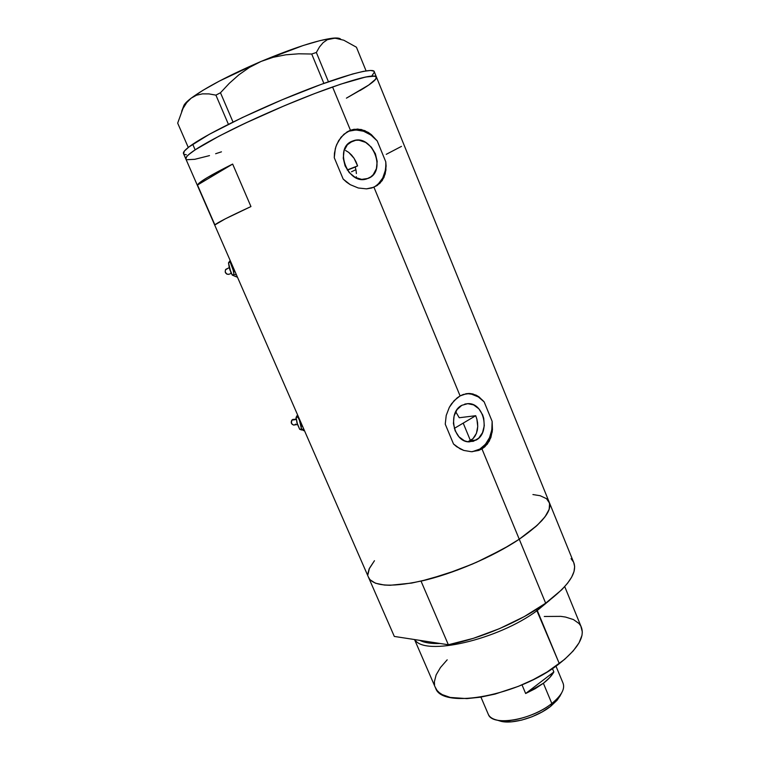 <?xml version="1.0" encoding="UTF-8"?>
<svg xmlns="http://www.w3.org/2000/svg" width="760" height="760" viewBox="0 0 760 760"><rect width="100%" height="100%" fill="white"/><g stroke="black" fill="none" stroke-linecap="round" stroke-linejoin="round"><path stroke-width="1.14" d="M476.159 440.078L469.309 441.873C453.483 442.424 447.288 412.404 461.795 405.317L467.618 403.645L473.613 404.89L478.876 408.823L482.619 414.846L483.74 418.361L484.281 425.752L482.505 432.706L478.676 438.178L473.347 441.322L467.324 441.655L464.331 440.724L458.983 436.829L455.135 430.758L453.416 423.443L454.09 416.024L457.035 409.649L461.795 405.317L467.875 403.645C483.873 402.515 490.666 432.526 476.159 440.078L470.449 440.619L476.159 440.078M467.941 441.759L472.929 438.719L470.449 440.619L463.324 423.396L470.449 440.619M352.63 141.046L349.885 142.5L355.747 140.268L359.034 140.23L365.608 142.376L371.345 147.145L375.402 153.795L377.178 161.348L376.418 168.663L373.226 174.657L370.851 176.861L366.871 178.847C347.805 185.791 333.222 147.421 352.63 141.046L352.944 140.932C372.106 133.171 387.429 171.541 368.068 178.429L361.694 179.379L355.081 177.336L349.239 172.605L345.078 165.87L343.254 158.194L344.062 150.774L347.358 144.751L352.63 141.046M373.521 187.397C382.233 182.305 386.317 173.784 385.776 161.814L385.928 170.088L383.99 177.403L379.933 183.274L373.948 187.216L460.094 395.912L463.305 394.459L469.813 393.499L473.005 394.003L478.971 396.853L484.158 401.897L492.138 421.363L492.242 431.794L489.354 441.009L484.87 446.756L481.963 448.884L479.864 449.055C488.613 443.108 492.708 433.884 492.138 421.363L492.451 429.78L490.884 437.551L487.34 444.115L481.963 448.884L519.251 539.211C543.096 522.652 552.976 510.055 548.891 501.429C552.976 510.055 543.096 522.652 519.251 539.211L481.963 448.884L478.676 450.452L471.418 451.715L463.809 450.433L456.665 446.709L453.511 444.001L445.246 424.156L446.215 415.445L449.322 407.351L454.138 400.634L460.094 395.912L373.948 187.216L366.462 188.86L358.292 187.995L350.246 184.67L346.541 182.134L343.168 179.066L334.267 157.709L335.293 148.713L336.709 144.495L341.069 137.18L347.044 131.936L350.445 130.264L353.989 129.295L361.228 129.485L368.191 132.364L371.44 134.719L377.207 140.904L385.776 161.814L386.108 166.031L385.225 173.888L382.233 180.548L377.169 185.516L371.773 187.986L366.462 188.86L358.292 187.995L350.246 184.67L343.168 179.066L334.267 157.709L334.466 153.13L335.93 146.566L338.647 140.629L343.89 134.263L350.445 130.264L332.566 86.972L350.445 130.264L357.618 129.038L364.781 130.615L371.44 134.719L377.207 140.904C368.581 131.328 359.091 128.107 348.735 131.224L355.898 129.95L363.546 131.233L370.861 135.005L377.207 140.904L385.776 161.814L385.842 166.145L385.358 170.344L382.764 177.982L378.204 184.072L375.298 186.361M374.347 80.674L376.533 77.653L375.05 76.133L365.721 76.997L340.736 84.16L314.498 93.622L284.658 105.63L244.834 123.376L219.118 136.097L195.149 149.834L192.726 144.248L195.149 149.834L188.584 154.698L186.722 156.55L185.858 159.068L186.722 156.55L188.584 154.698L195.149 149.834C213.104 137.835 260.195 115.121 303.42 97.954C346.712 80.721 376.694 72.656 376.551 77.339C375.801 73.901 361.142 77.111 332.566 86.972C303.192 97.308 263.074 114.266 232.883 129.124C201.742 144.723 186.029 154.593 185.744 158.726C185.487 157.149 188.623 154.185 195.149 149.834L219.118 136.097L244.834 123.376L284.658 105.63L314.498 93.622L340.736 84.16L365.721 76.997L372.894 75.99L376.257 76.694L375.887 78.983L368.752 85.034L371.953 82.697M376.305 76.741L374.347 71.915C374.404 67.032 344.318 74.898 300.969 92.084C257.697 109.212 210.605 132.059 192.726 144.248C186.219 148.675 183.112 151.715 183.398 153.358L368.894 578.198C374.661 586.825 393.727 587.404 426.075 579.937C457.073 572.137 494.475 555.778 519.251 539.211L537.282 525.236L545.062 516.753L549.176 509.333L549.613 503.253L546.516 498.683L540.179 495.729L532.922 494.551M232.655 164.065L250.952 206.559C228.693 216.866 216.676 222.984 214.899 224.922L197.486 185.031C198.835 182.096 210.558 175.114 232.655 164.065L250.952 206.559L225.188 218.899L214.899 224.922L197.486 185.031L232.655 164.065L197.486 185.031L200.307 182.172L207.233 177.612L232.655 164.065M367.973 573.23L369.151 568.908L374.462 560.709L369.408 568.347L367.935 574.617M368.353 576.954L369.911 579.652L375.421 583.205L384.398 585.048L390.137 585.276L411.673 583.072L428.944 579.196L457.311 570.114L476.567 562.267L503.642 548.748L519.251 539.211C493.344 556.69 452.703 574.047 421.04 581.144L448.352 644.755C480.159 638.751 520.419 621.556 545.661 603.193L519.251 539.211L545.661 603.193C568.879 585.76 578.122 571.938 573.392 561.716L549.565 503.082M364.781 87.647L346.408 98.154L368.752 85.034M221.454 151.829L215.641 153.729L221.454 151.829M209.494 155.61L194.788 159.315L186.808 159.714L194.788 159.315L209.494 155.61M356.098 161.965L357.599 165.898L354.065 158.289L356.098 161.965M351.585 155.059L354.065 158.289L348.745 152.418L351.585 155.059M345.61 150.508L348.745 152.418L345.61 150.508M351.49 171.779L355.195 170.031M355.252 167.048L347.225 169.945L357.599 165.898L355.252 167.048L356.041 170.344L355.252 167.048L347.339 170.116L355.252 167.048M474.933 436.269L472.929 438.719L476.425 433.323L474.933 436.269M477.365 430.027L476.425 433.323L477.736 426.502L477.365 430.027M477.574 422.835L477.736 426.502L476.9 419.216L477.574 422.835M475.731 415.701L476.9 419.216L475.731 415.701L459.249 417.743L455.734 411.768L459.249 417.743L475.731 415.701L454.309 428.393L475.731 415.701M386.232 154.337L401.489 146.366M468.16 393.747L471.647 394.193L478.325 396.929L484.158 401.897L492.138 421.363L491.825 429.827L489.525 437.693L485.431 444.296L479.864 449.055L472.311 451.697L481.963 448.884L478.676 450.452L471.418 451.715L463.809 450.433L460.113 448.856L453.511 444.001L445.246 424.156L446.215 415.445L449.322 407.351L451.554 403.769L457.016 397.983L460.094 395.912L466.573 393.651L469.813 393.499L476.055 395.124L478.971 396.853L484.158 401.897C479.218 396.435 473.49 393.718 466.982 393.737L465.576 393.822M356.392 173.575L356.041 170.344L356.392 173.575M356.088 177.85L356.269 176.681L356.088 177.85M340.68 39.14C339.615 38.047 336.841 37.743 332.358 38.228C317.091 40.27 293.331 48.003 261.088 61.427C228.893 75.354 205.589 87.59 191.188 98.154L196.526 95.199L202.483 93.86L208.99 93.907L215.906 95.133L228.418 124.317L215.906 95.133L220.476 92.758L229.32 83.305L238.934 74.765L249.489 67.383L261.088 61.427L273.229 57.275L285.855 54.796L298.775 53.798L311.714 54.017L323.874 83.391L311.714 54.017L316.35 52.487L319.456 47.025L323.095 42.683L327.36 39.672L335.046 38.142L343.795 40.223L356.43 47.215L366.073 70.879L356.43 47.215L343.795 40.223M186.666 102.657L182.98 108.509L177.678 123.13L188.271 147.459L177.678 123.13L182.98 108.509L186.666 102.657L191.188 98.154L196.526 95.199L202.483 93.86L208.99 93.907L215.906 95.133L220.476 92.758L229.32 83.305L238.934 74.765L249.489 67.383L261.088 61.427L273.229 57.275L285.855 54.796L298.775 53.798L311.714 54.017L316.35 52.487L319.456 47.025L323.095 42.683L327.36 39.672L332.358 38.228L339.445 38.428M233.016 122.046L220.476 92.758L233.016 122.046M328.444 81.757L316.35 52.487L328.444 81.757M183.587 106.257L187.273 101.394L191.188 98.154C186.466 101.754 183.929 104.51 183.559 106.4L181.668 111.273M191.188 98.154L202.968 90.297L219.393 81.073L261.088 61.427L303.154 45.514L320.017 40.612L332.358 38.228M571.064 558.647L573.658 562.267L574.655 566.599L574 571.596L571.634 577.172L567.558 583.233L561.82 589.684L545.661 603.193L524.305 616.578L499.491 628.653L473.404 638.324L448.352 644.755L421.04 581.144L446.072 574.066L472.321 564.11L485.174 558.306L508.896 545.718L519.251 539.211L535.923 526.481L541.947 520.524L546.297 514.995L548.938 509.998L549.869 505.609L549.128 501.894L546.772 498.892L548.891 501.429L376.551 77.339C376.39 79.705 370.909 84.094 360.097 90.506M372.181 75.354L374.328 72.238L374.043 71.231L370.633 70.442L363.423 71.355L352.555 74.014L321.375 84.303L282.188 99.76L242.355 117.543L209.418 134.254L188.983 146.917L184.347 151.107L183.607 153.833M184.49 154.413L186.343 154.707M414.533 639.549L435.708 688.361C442.529 709.612 519.222 695.666 559.322 663.651L536.361 609.463L537.292 610.48L549.765 600.153L537.292 610.48L559.322 663.651C578.151 648.612 585.38 636.186 581.001 626.382L564.727 586.606M440.183 643.501C431.243 643.796 424.46 642.76 419.824 640.366C424.45 642.76 431.243 643.806 440.183 643.501M394.316 636.433L368.866 578.142L394.316 636.433L448.352 644.755L394.316 636.433M537.292 610.48C497.762 640.1 423.909 656.592 414.856 639.597C423.909 656.592 497.762 640.1 537.292 610.48M544.283 616.474L560.87 616.369L565.582 617.072L573.467 619.581L579.015 623.533L580.811 626.021L582.322 631.94L581.989 635.322L579.082 642.77L573.23 650.902L564.594 659.395L547.143 671.963L533.216 679.668L518.178 686.422L495.054 694.079L480.301 697.205L466.839 698.611L450.3 697.452L442.291 694.64L439.299 692.673L437.009 690.375L435.09 686.936M434.558 684.883L434.387 681.758L436.126 674.918L440.467 667.508L447.184 659.822M480.928 697.1L488.414 714.59C492.708 726.522 531.591 720.109 551.827 703.484L543.381 683.269L525.654 693.519L553.85 671.954L552.444 668.562L553.85 671.954C551.864 675.63 548.378 679.411 543.381 683.269L551.827 703.484L550.744 706.258L559.825 696.35L561.811 692.597C559.806 696.179 556.481 699.808 551.827 703.484C561.649 695.428 565.336 688.541 562.903 682.822L555.968 666.121M525.654 693.519L522.006 684.845L525.654 693.519L553.85 671.954L549.755 677.54L543.381 683.269L535.154 688.731L525.654 693.519M560.13 695.77L557.128 700.207L550.744 706.258L542.165 711.93L532.181 716.699L521.721 720.091L511.774 721.81L503.243 721.725L498.056 720.413M497.211 720.157L501.172 721.364C513.247 724.346 537.329 717.079 550.744 706.258L551.827 703.484C537.044 715.397 510.444 723.425 497.211 720.157C492.261 719.026 489.212 716.889 488.053 713.744M230.166 270.617L229.225 267.644L225.777 269.353C224.57 272.384 225.559 274.065 228.722 274.379L229.282 274.151M237.49 277.257L232.256 275.072L230.831 272.327L228.504 262.817L230.669 261.62L230.175 262.095L235.534 272.764L233.291 269.306L232.275 265.306L233.938 274.388L236.455 274.873L233.938 274.388L232.256 275.072L229.32 267.852M229.225 267.644L228.504 262.817L230.175 262.095L233.548 271.177L233.938 274.388L232.256 275.072L235.932 276.668M229.843 260.955L228.504 262.817L229.843 260.955M229.035 274.265L226.955 274.208L225.197 271.995L225.464 269.791L227.648 268.555M296.181 418.845L291.792 420.166L296.257 419.491L291.792 420.166C290.652 422.759 291.356 424.384 293.911 425.068L294.424 424.992M297.578 424.792L296.067 417.43L298.376 416.689L297.892 417.145L303.116 427.557L300.979 424.298L300 420.423L301.511 429.039L303.962 429.485L299.687 429.295L296.761 422.113M304.551 430.825L303.069 430.359M301.729 430.036L299.687 429.295L297.094 423.481L296.067 417.43L297.559 414.837L296.067 417.43L297.892 417.145L299.335 419.938L301.511 429.039L299.687 429.295L301.729 430.036M304.266 430.758L302.936 430.397L304.266 430.758M295.706 424.137L294.443 424.983M297.454 424.555L293.436 425.03L291.441 423.367L291.792 420.166L293.065 419.32L295.032 419.672M466.982 393.737L468.702 393.481M348.735 131.224L350.588 130.207M464.806 404.073L467.875 403.645M231.306 273.315L228.722 274.379"/></g></svg>
